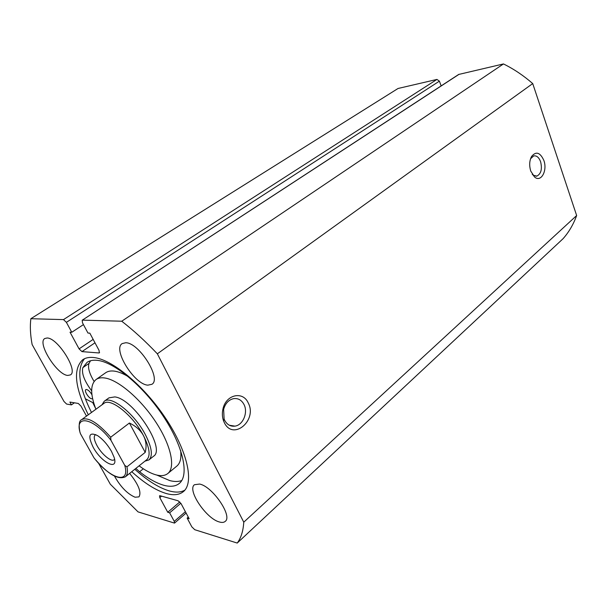 <?xml version="1.0" encoding="UTF-8"?>
<svg xmlns="http://www.w3.org/2000/svg" width="607" height="607" viewBox="0 0 607 607"><rect width="100%" height="100%" fill="white"/><g stroke="black" fill="none" stroke-linecap="round" stroke-linejoin="round"><path stroke-width="0.91" d="M93.114 447.131C87.613 435.515 89.092 431.676 97.552 435.614C102.849 439.233 107.5 444.499 111.506 451.403L114.093 457.291C118.858 471.495 101.339 462.655 93.114 447.131M95.769 434.612L95.208 434.908C93.508 436.608 94.115 440.181 97.021 445.644C101.68 454.294 111.369 462.329 114.162 459.742L114.586 459.271M146.811 459.666C150.741 455.789 149.61 447.731 143.404 435.492C133.009 415.37 110.421 397.373 103.896 403.427L81.702 419.596C88.045 416.728 97.704 422.601 110.686 437.222L129.397 423.026C135.885 426.114 140.551 430.272 143.404 435.492C146.15 440.75 146.757 446.38 145.21 452.382L126.954 466.844C127.948 471.776 127.417 475.099 125.361 476.806L146.811 459.666M144.921 461.168L148.935 459.931C153.047 455.887 151.871 447.488 145.422 434.733C134.602 413.731 111.02 394.982 104.192 401.31L101.946 404.854M110.686 437.222L110.937 440.257C93.106 417.191 73.758 414.057 80.45 433.694L93.91 457.708C110.178 479.037 130.452 485.054 124.754 465.394L126.954 466.844M80.45 433.694L79.858 431.903C78.591 424.65 79.206 420.545 81.702 419.596M125.361 476.806C117.993 480.122 107.788 474.12 94.738 458.786L93.91 457.708M110.937 440.257L124.754 465.394M129.397 423.026L145.21 452.382M248.225 402.927C257.649 420.294 233.02 441.175 224.287 422.563L223.558 420.886C222.192 417.077 221.995 413.071 222.981 408.86C226.016 394.451 243.005 390.794 248.225 402.927M224.689 420.34C227.101 424.71 230.508 426.645 234.909 426.137C242.997 425.181 248.263 412.494 244.006 404.52C241.601 400.036 238.126 398.078 233.581 398.64C228.672 399.816 225.356 403.374 223.634 409.315L224.104 418.989L224.689 420.34M543.857 160.43C547.605 170.461 541.178 182.548 534.775 177.198L530.784 171.151C529.129 165.696 529.372 160.825 531.52 156.545C536.019 151.029 540.131 152.327 543.857 160.43M532.233 174.277L533.257 175.233L536.884 176.098C541.103 173.814 542.347 169.019 540.602 161.712C538.933 157.365 536.634 155.438 533.705 155.916L530.548 158.761M95.587 408.405L92.825 402.775M184.847 490.145C180.901 492.391 175.81 492.679 169.588 491.002C159.049 487.952 147.455 480.698 134.807 469.249M91.482 412.479C78.758 386.811 76.436 368.881 84.532 358.699M88.311 414.786C74.722 387.349 72.863 368.988 82.734 359.716C85.428 357.872 88.895 357.121 93.129 357.47C111.331 358.722 143.518 385.05 165.483 418.079C187.563 451.084 194.407 482.8 183.39 491.609C179.338 494.902 173.708 495.562 166.508 493.59C155.984 490.494 144.398 483.195 131.742 471.7M67.756 375.43C56.99 374.982 36.761 342.621 44.819 338.509L47.065 338C57.574 337.629 78.553 370.983 70.412 374.906L67.756 375.43M129.64 473.384C138.586 484.614 141.681 492.452 138.942 496.883L135.073 497.224C127.508 493.992 120.641 486.958 114.473 476.116M147.85 385.157C134.246 384.451 112.333 349.169 122.212 343.577L125.657 342.75C138.95 342.401 161.857 378.867 151.917 384.292L147.85 385.157M219.468 521.997C206.327 518.841 186.857 489.932 194.46 484.72L199.612 484.052C212.465 486.382 232.876 516.246 225.212 521.39C223.915 522.521 222.003 522.726 219.468 521.997M459.12 74.266L82.195 320.23L458.672 74.456L503.469 63.94C513.75 68.986 523.5 75.526 532.726 83.576L576.65 215.531C573.387 224.469 568.85 232.2 563.038 238.726L237.223 543.06L194.748 529.706L191.82 526.838L187.146 518.105L188.284 517.111M86.52 416.091L80.966 406.068L78.288 403.458L69.881 402.062L71.451 404.884L66.611 404.065L64.016 401.515L32.133 344.564C30.327 334.905 29.902 326.285 30.858 318.713L398.033 88.485L436.934 79.426L439.407 81.148L66.391 322.347L63.485 319.608L436.934 79.426M441.145 85.898L439.407 81.148M82.552 320.139L121.741 321.217C133.555 330.383 145.422 341.248 157.35 353.813L243.771 522.172C243.21 531.034 241.032 537.999 237.223 543.06M82.195 320.23L82.506 322.863L87.969 333.053L89.821 333.144L99.04 350.368L99.343 352.872L98.933 352.963L81.968 351.612L79.077 348.873L70.025 332.188L71.77 332.272L66.391 322.347M30.858 318.713L63.485 319.608M161.576 496.147L159.8 497.626L167.744 512.262L169.634 512.832L174.262 521.367L174.528 523.113L138.039 511.883L110.315 484.211L98.554 463.209M159.8 497.626L159.52 495.79L160.096 495.729L178.147 500.798L181.091 503.666L189.141 518.712L187.146 518.105M503.469 63.94L121.741 321.217M157.35 353.813L532.726 83.576M576.65 215.531L243.771 522.172M167.744 512.262L179.801 501.936M169.634 512.832L180.833 503.226M71.77 332.272L83.44 324.608M71.451 404.884L74.365 402.813M92.431 398.647L91.665 398.784C88.895 398.579 83.865 390.688 85.837 389.633L86.573 389.497C88.44 390.058 90.231 391.826 91.953 394.808M156.796 475.061L169.778 480.607C174.459 481.799 178.458 481.776 181.766 480.532M135.839 468.429L139.602 471.768C148.533 478.786 156.697 483.309 164.08 485.342C170.544 487.042 175.613 486.412 179.285 483.453C189.498 475.349 183.276 446.228 163.131 416.007C143.1 385.764 113.615 361.537 96.779 360.292C92.81 359.951 89.57 360.641 87.044 362.379L82.84 367.652C81.406 373.259 84.35 380.991 91.665 390.862M93.774 403.109L85.337 398.784M90.534 360.763L89.009 363.396C87.636 367.516 89.335 373.533 94.1 381.454M148.935 459.931L153.541 456.244C166.197 449.142 133.608 398.822 114.822 396.917L108.964 397.843L104.192 401.31M128.358 376.704C123.183 373.593 118.577 371.742 114.541 371.15C110.869 370.642 107.894 371.18 105.633 372.766L96.081 379.504C90.284 384.436 90.231 394.353 95.914 409.247M139.094 465.827C145.134 470.326 150.665 473.308 155.696 474.773C160.878 476.229 164.922 475.812 167.828 473.513C175.704 467.307 171.022 445.234 155.893 422.184C140.847 399.118 118.38 379.944 104.89 378.002C101.24 377.448 98.304 377.949 96.081 379.504M167.828 473.513L176.849 466.077C180.309 463.164 181.554 457.906 180.59 450.303M174.262 521.367L185.393 511.701M79.077 348.873L93.159 339.389M94.988 342.803L81.968 351.612M98.933 352.963L99.571 352.523M139.602 471.768L143.32 468.786M82.84 367.652L89.009 363.396M533.257 175.233L534.775 177.198M535.875 176.22L536.884 176.098M229.332 425.241L234.909 426.137M174.528 523.113L186.114 513.044M530.632 158.602L531.52 156.545M224.104 418.989L223.558 420.886M223.634 409.315L222.981 408.86"/></g></svg>
